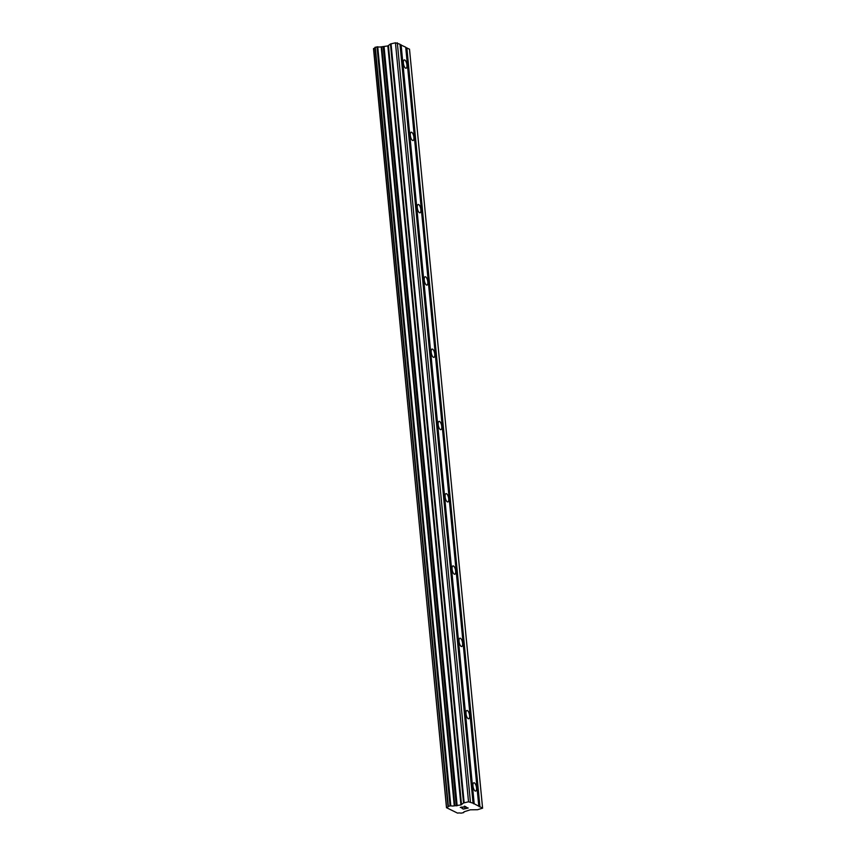 <?xml version="1.0" encoding="UTF-8"?>
<svg xmlns="http://www.w3.org/2000/svg" width="856" height="856" viewBox="0 0 856 856"><rect width="100%" height="100%" fill="white"/><g stroke="black" fill="none" stroke-linecap="round" stroke-linejoin="round"><path stroke-width="1.28" d="M406.921 65.002A4.248 1.605 -102.3 0 1 406.054 68.234A4.248 1.605 -102.3 0 1 403.379 63.151A4.248 1.605 -102.3 0 1 404.246 59.92A4.248 1.605 -102.3 0 1 406.921 65.002M413.887 137.292A4.248 1.605 -102.3 0 1 413.02 140.523A4.248 1.605 -102.3 0 1 410.345 135.441A4.248 1.605 -102.3 0 1 411.212 132.209A4.248 1.605 -102.3 0 1 413.887 137.292M420.842 209.57A4.248 1.605 -102.3 0 1 419.975 212.802A4.248 1.605 -102.3 0 1 417.3 207.73A4.248 1.605 -102.3 0 1 418.167 204.488A4.248 1.605 -102.3 0 1 420.842 209.57M427.807 281.859A4.248 1.605 -102.3 0 1 426.941 285.091A4.248 1.605 -102.3 0 1 424.266 280.008A4.248 1.605 -102.3 0 1 425.132 276.777A4.248 1.605 -102.3 0 1 427.807 281.859M434.762 354.138A4.248 1.605 -102.3 0 1 433.896 357.369A4.248 1.605 -102.3 0 1 431.221 352.298A4.248 1.605 -102.3 0 1 432.087 349.066A4.248 1.605 -102.3 0 1 434.762 354.138M441.728 426.427A4.248 1.605 -102.3 0 1 440.861 429.659A4.248 1.605 -102.3 0 1 438.186 424.576A4.248 1.605 -102.3 0 1 439.053 421.345A4.248 1.605 -102.3 0 1 441.728 426.427M448.683 498.706A4.248 1.605 -102.3 0 1 447.816 501.937A4.248 1.605 -102.3 0 1 445.141 496.865A4.248 1.605 -102.3 0 1 446.008 493.634A4.248 1.605 -102.3 0 1 448.683 498.706M455.649 570.995A4.248 1.605 -102.3 0 1 454.782 574.226A4.248 1.605 -102.3 0 1 452.107 569.144A4.248 1.605 -102.3 0 1 452.974 565.912A4.248 1.605 -102.3 0 1 455.649 570.995M462.604 643.273A4.248 1.605 -102.3 0 1 461.737 646.515A4.248 1.605 -102.3 0 1 459.062 641.433A4.248 1.605 -102.3 0 1 459.929 638.202A4.248 1.605 -102.3 0 1 462.604 643.273M469.57 715.562A4.248 1.605 -102.3 0 1 468.703 718.794A4.248 1.605 -102.3 0 1 466.028 713.711A4.248 1.605 -102.3 0 1 466.895 710.48A4.248 1.605 -102.3 0 1 469.57 715.562M476.525 787.852A4.248 1.605 -102.3 0 1 475.658 791.083A4.248 1.605 -102.3 0 1 472.983 786.001A4.248 1.605 -102.3 0 1 473.85 782.769A4.248 1.605 -102.3 0 1 476.525 787.852M462.069 808.417L463.353 809.091L462.058 808.417L463.524 808.952L465.471 808.524L464.851 808.192M465.471 808.524L467.74 808.032L466.584 807.433L467.74 808.021M466.584 807.433L468.211 808.043L463.353 809.102L468.2 808.032M462.39 807.69L460.635 807.443M462.101 807.754L461.523 807.797L462.101 807.743M460.293 807.497L465.514 806.876L464.615 806.159L466.156 806.962L460.977 807.144L466.135 806.962M464.305 806.234L465.514 806.866M446.768 807.486A3.114 0.867 -5.5 0 0 448.159 806.609A3.114 0.867 -5.5 0 0 448.041 806.406L450.812 805.796A3.114 0.867 -5.5 0 0 454.269 805.849L460.924 804.929L463.545 802.971L468.532 801.783L473.058 803.196L482.591 808.171L477.498 809.723L470.286 809.808L465.054 811.477A3.114 0.867 -5.5 0 0 463.652 812.355A3.114 0.867 -5.5 0 0 463.77 812.558L460.988 813.168A3.114 0.867 -5.5 0 0 457.543 813.114L446.49 807.679L373.687 48.503L446.49 807.679M478.793 806.192L405.712 47.208L400.009 44.544M482.591 808.171L409.51 49.188L405.744 47.54M374.981 47.872A3.114 0.867 -5.5 0 1 373.687 48.503M473.058 803.196L399.977 44.212L395.451 42.8L390.464 43.988L387.843 45.935L381.188 46.866A3.114 0.867 -5.5 0 1 377.731 46.812L374.939 47.38L448.03 806.331L374.939 47.38M473.571 803.784L400.49 44.801M474.192 803.795L401.111 44.812M470.404 801.815L397.323 42.832M468.532 801.783L395.451 42.8M454.804 805.806L381.723 46.823M454.269 805.849L381.188 46.866M446.586 807.604L373.505 48.61M479.938 806.791L406.857 47.808M479.317 806.78L406.236 47.797M464.134 802.746L391.042 43.763M463.545 802.971L390.464 43.988M461.512 804.693L388.431 45.71M460.924 804.929L387.843 45.935M457.158 805.742L384.077 46.759M456.302 805.838L383.21 46.845M450.812 805.796L377.731 46.812M450.534 805.764L377.453 46.78L450.513 805.764M450.085 805.806L377.004 46.823M448.362 806.181L375.281 47.198M448.073 806.298L374.981 47.305L448.052 806.309"/></g></svg>
